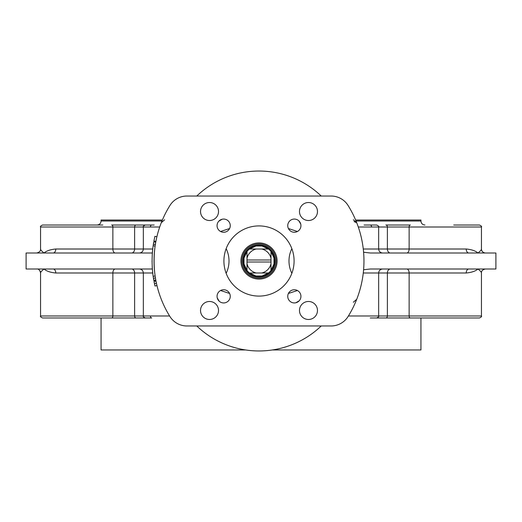 <?xml version="1.0" encoding="UTF-8"?>
<svg xmlns="http://www.w3.org/2000/svg" width="522" height="522" viewBox="0 0 522 522"><rect width="100%" height="100%" fill="white"/><g stroke="black" fill="none" stroke-linecap="round" stroke-linejoin="round"><path stroke-width="0.78" d="M356.043 221.015L420.934 221.015L420.934 220.016L355.626 220.016M162.375 220.016L101.066 220.016L101.066 221.015C100.831 223.449 99.5 224.78 97.072 225.015M102.827 225.015L42.556 225.015C40.716 225.863 40.05 226.528 40.559 227.011L112.863 227.011A1.997 1.214 -90 0 0 111.649 225.015L148.046 225.015M358.301 227.011L378.659 227.011C379.168 226.528 378.502 225.863 376.662 225.015L364.115 225.015M390.391 253A4 3.008 90 0 1 387.383 249.007L378.659 249.007L378.659 227.011L481.441 227.011C481.95 226.528 481.284 225.863 479.444 225.015L453.748 225.015M410.351 225.015L385.875 225.015A1.997 1.507 -90 0 1 387.383 227.011L387.383 249.007L409.137 249.007L409.137 227.011A1.997 1.214 -90 0 1 410.351 225.015M154.179 225.015L136.125 225.015A1.997 1.507 -90 0 0 134.617 227.011L159.699 227.011M169.598 315.98L143.341 315.98C142.832 316.462 143.498 317.128 145.338 317.976L102.827 317.976M131.609 269A4 3.008 -90 0 1 134.617 272.993L143.341 272.993L143.341 315.98L40.559 315.98C40.05 316.462 40.716 317.128 42.556 317.976L151.739 317.976A1.997 1.318 90 0 1 150.421 315.98M370.261 317.976L479.444 317.976C481.284 317.128 481.95 316.462 481.441 315.98L409.137 315.98L409.137 272.993L466.218 272.993A4 2.643 90 0 1 468.867 269L495.9 269L495.9 253L370.405 253L363.593 252.276M419.173 317.976L410.351 317.976A1.997 1.214 -90 0 1 409.137 315.98L387.383 315.98A1.997 1.507 -90 0 1 385.875 317.976L376.662 317.976C378.502 317.128 379.168 316.462 378.659 315.98L348.402 315.98M101.066 317.976L101.066 349.962L245.627 349.962M272.373 349.962L420.934 349.962L420.934 317.976M152.724 249.007L55.782 249.007A4 2.643 -90 0 1 53.133 253L152.346 252.994M53.133 253L26.1 253L26.1 269L152.346 269.006M55.782 249.007C50.517 249.477 46.582 250.814 43.979 253C41.368 250.814 40.253 249.477 40.644 249.007L40.638 249.007M36.651 253C39.365 252.354 40.67 251.062 40.559 249.131L40.559 227.011C40.05 226.528 40.716 225.863 42.556 225.015M468.867 269L370.405 269L363.593 269.724M468.867 253A4 2.643 90 0 1 466.218 249.007L409.137 249.007A4 2.427 90 0 1 406.703 253M481.356 249.007C481.747 249.483 480.638 250.814 478.022 253C475.418 250.814 471.483 249.477 466.218 249.007M485.349 253C482.889 252.609 481.591 251.323 481.441 249.138L481.441 227.011C481.95 226.528 481.284 225.863 479.444 225.015M481.356 272.993L481.362 272.993C481.747 272.523 480.632 271.186 478.022 269C475.418 271.186 471.483 272.523 466.218 272.993M479.444 317.976C481.284 317.128 481.95 316.462 481.441 315.98L481.441 272.869C481.33 270.938 482.635 269.646 485.349 269M53.133 269A4 2.643 -90 0 1 55.782 272.993L134.617 272.993L134.617 315.98A1.997 1.507 90 0 0 136.125 317.976M40.644 272.993C40.253 272.523 41.368 271.186 43.979 269C46.582 271.186 50.517 272.523 55.782 272.993M36.664 269L36.651 269C38.543 268.732 39.848 270.024 40.559 272.869L40.559 272.908M321.226 325.969A89.96 89.96 0 0 1 196.781 325.969M196.781 196.031A89.96 89.96 0 0 1 321.226 196.031M348.043 316.567A104.955 104.955 0 0 0 348.043 205.433A19.993 19.993 0 0 0 331.078 196.031L186.922 196.031A19.993 19.993 0 0 0 169.963 205.433A104.955 104.955 0 0 0 169.963 316.567A19.993 19.993 0 0 0 186.922 325.969L331.078 325.969A19.993 19.993 0 0 0 348.043 316.567M294.088 261A35.085 35.085 0 0 0 241.458 230.613A35.085 35.085 0 0 0 241.458 291.387A35.085 35.085 0 0 0 294.088 261M217.061 225.661A6.597 6.597 0 0 0 226.959 231.37A6.597 6.597 0 0 0 226.959 219.945A6.597 6.597 0 0 0 217.061 225.661M287.746 296.339A6.597 6.597 0 0 0 297.638 302.055A6.597 6.597 0 0 0 297.638 290.63A6.597 6.597 0 0 0 287.746 296.339M287.746 225.661A6.597 6.597 0 0 0 297.638 231.37A6.597 6.597 0 0 0 297.638 219.945A6.597 6.597 0 0 0 287.746 225.661M217.061 296.339A6.597 6.597 0 0 0 226.959 302.055A6.597 6.597 0 0 0 226.959 290.63A6.597 6.597 0 0 0 217.061 296.339M299.478 211.521A8.998 8.998 0 0 0 312.978 219.312A8.998 8.998 0 0 0 312.978 203.73A8.998 8.998 0 0 0 299.478 211.521M299.478 310.479A8.998 8.998 0 0 0 312.978 318.27A8.998 8.998 0 0 0 312.978 302.688A8.998 8.998 0 0 0 299.478 310.479M200.526 310.479A8.998 8.998 0 0 0 214.02 318.27A8.998 8.998 0 0 0 214.02 302.688A8.998 8.998 0 0 0 200.526 310.479M200.526 211.521A8.998 8.998 0 0 0 214.02 219.312A8.998 8.998 0 0 0 214.02 203.73A8.998 8.998 0 0 0 200.526 211.521M353.335 219.762L356.728 222.724L354.105 221.609M356.728 299.276L353.335 302.238M161.278 222.711L164.665 219.762M155.419 277.913L155.83 280.275L153.84 280.503M154.101 264.445L154.212 266.853M154.14 265.463L154.16 265.9M155.739 242.228L153.768 241.869L153.377 244.165L155.354 244.466L155.112 246.058C153.768 256.021 153.768 265.979 155.112 275.942L153.148 276.321M154.153 256.25L154.166 255.91M154.062 259.323L154.055 259.669M156.43 283.237L156.959 285.547L155.014 286.017L154.492 283.753L154.023 281.475L155.987 281.09M154.799 285.123L154.492 283.753L156.417 283.178M155.125 276.007L153.148 276.295L153.866 280.64M155.778 279.994L153.814 280.353L153.625 279.322M155.432 277.985L153.455 278.311L153.651 279.466M156.881 236.773L154.936 236.316A106.951 106.951 102.3 0 0 153.931 241.014L155.895 241.386M153.122 245.855A106.951 106.951 0 0 1 153.135 245.771C151.765 255.924 151.765 266.076 153.135 276.229A106.951 106.951 0 0 1 153.122 276.145M155.112 246.058L153.135 245.771L153.383 244.152L153.168 245.549M152.868 274.207L152.763 273.358M152.698 272.784L152.496 270.761M152.359 269.189L152.215 266.964M152.046 261.535L152.046 261.202M152.241 254.508L152.274 254.044M152.307 253.509L152.411 252.191M152.437 251.865L152.502 251.115M152.528 250.873L152.594 250.182M152.652 249.601L152.861 247.806M153.612 242.756L153.533 243.213M154.199 282.356L154.303 282.859M156.678 284.359L156.757 284.692M300.763 224.153L298.858 220.852M217.237 297.847L219.142 301.148M229.595 228.538L220.571 231.487M220.571 290.513L229.595 293.462M288.405 293.462L297.436 290.513M297.436 231.487L288.405 228.538M240.91 261A18.094 18.094 0 0 1 268.047 245.333A18.094 18.094 0 0 1 268.047 276.667A18.094 18.094 0 0 1 240.91 261M271.414 249.248A17.095 17.095 0 0 0 242.619 256.126A17.095 17.095 0 0 0 262.977 277.626A17.095 17.095 0 0 0 271.414 249.248M270.683 249.934A16.091 16.091 0 0 1 262.742 276.653A16.091 16.091 0 0 1 243.578 256.413A16.091 16.091 0 0 1 270.683 249.934M259.003 276.993A15.993 15.993 0 0 1 245.151 253A15.993 15.993 0 0 1 272.849 253A15.993 15.993 0 0 1 259.003 276.993M247.004 251.513L247.004 258.299L247.004 251.513L244.009 257.985L244.009 264.015A15.295 15.295 0 0 1 271.218 251.8A15.295 15.295 0 0 1 249.516 272.993A15.295 15.295 0 0 1 244.009 264.015L247.004 270.487L247.004 263.701L247.004 270.487M268.491 249.007L261.698 249.007L268.491 249.007L262.011 246.006L255.989 246.006L249.516 249.007L256.302 249.007L249.516 249.007M270.996 270.487L270.996 263.701L270.996 270.487L273.991 264.015L273.991 257.985L270.996 251.513L270.996 258.299L270.996 251.513M249.516 272.993L256.302 272.993L249.516 272.993L255.989 275.994L262.011 275.994L268.491 272.993L261.698 272.993L268.491 272.993M270.996 260.002L270.996 258.299A12.293 12.293 0 0 0 261.698 249.007L256.302 249.007A12.293 12.293 0 0 0 247.004 258.299L247.004 260.002L270.996 260.002L270.996 261.998L247.004 261.998L247.004 260.002M247.004 261.998L247.004 263.701A12.293 12.293 0 0 0 256.302 272.993L261.698 272.993A12.293 12.293 0 0 0 270.996 263.701L270.996 261.998M295.85 302.76L299.152 300.855M222.15 219.24L218.855 221.145M226.15 248.674A27.986 27.986 0 0 1 226.15 273.326M291.85 273.326A27.986 27.986 0 0 1 291.85 248.674M161.957 221.015L101.066 221.015M363.266 272.993L409.137 272.993A4 2.427 -90 0 0 406.703 269M371.579 227.011A1.997 1.318 -90 0 0 370.261 225.015M115.297 253A4 2.427 90 0 1 112.863 249.007L112.863 227.011L134.617 227.011L134.617 249.007A4 3.008 90 0 1 131.609 253M150.421 227.011A1.997 1.318 -90 0 1 151.739 225.015M382.659 253C380.231 252.765 378.894 251.434 378.659 249.007L363.266 249.007M390.391 269A4 3.008 -90 0 0 387.383 272.993L387.383 315.98L378.659 315.98L378.659 272.993C378.894 270.566 380.231 269.235 382.659 269M139.341 269C141.769 269.235 143.106 270.566 143.341 272.993L152.724 272.993M115.297 269A4 2.427 -90 0 0 112.863 272.993L112.863 315.98A1.997 1.214 90 0 1 111.649 317.976M420.934 221.015C421.169 223.449 422.5 224.78 424.928 225.015M139.341 253C141.769 252.765 143.106 251.434 143.341 249.007L143.341 227.011C142.832 226.528 143.498 225.863 145.338 225.015M483.47 252.511L482.132 251.317L481.545 250.005M485.329 269L483.535 269.45M36.67 253L38.465 252.55M39.124 269.881L40.168 271.192L40.559 272.862L40.559 315.98C40.05 316.462 40.716 317.128 42.556 317.976"/></g></svg>
